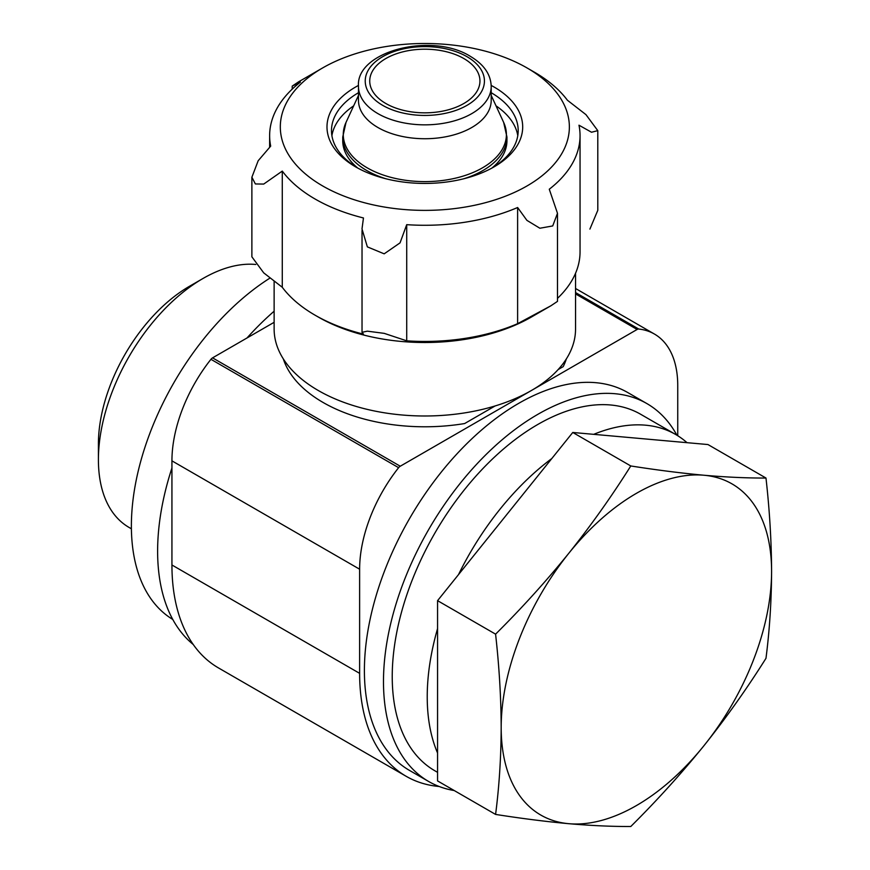 <?xml version="1.0" encoding="UTF-8"?>
<svg xmlns="http://www.w3.org/2000/svg" width="870" height="870" viewBox="0 0 870 870"><rect width="100%" height="100%" fill="white"/><g stroke="black" fill="none" stroke-linecap="round" stroke-linejoin="round"><path stroke-width="1.3" d="M495.585 814.418L437.566 780.923L437.566 600.659L572.764 432.466L707.962 444.548L765.981 478.043C769.58 509.907 771.451 541.031 771.592 571.416C771.451 601.387 769.58 630.348 765.981 658.307C747.058 688.431 726.396 717.532 703.993 745.644C681.33 773.604 656.926 800.552 630.783 826.5C611.86 826.576 591.198 825.641 568.784 823.694C546.132 821.617 521.728 818.518 495.585 814.418C499.184 786.708 501.055 757.737 501.185 727.527C501.055 697.392 499.184 666.279 495.585 634.154C521.728 608.206 546.132 581.258 568.784 553.298C591.198 525.197 611.86 496.085 630.783 465.961C656.926 470.061 681.33 473.149 703.993 475.237C726.396 477.184 747.058 478.119 765.981 478.043M255.78 264.48A147.976 85.434 120 0 0 203.047 278.454L189.432 286.317A128.727 74.32 120 0 0 98.408 443.972L98.408 459.697A147.976 85.434 120 0 0 129.065 527.438L131.403 528.786M189.432 286.317L203.047 278.454A147.976 85.434 120 0 0 98.408 459.697M269.841 278.161A205.82 118.831 120 0 0 141.462 458.675A205.82 118.831 120 0 0 172.771 619.451M274.126 311.21A218.196 125.976 120 0 0 247.004 337.973M171.934 467.995A218.196 125.976 120 0 0 193.238 644.496M439.176 786.491A224.938 129.869 -60 0 1 406.214 776.323A224.938 129.869 -60 0 1 359.625 673.347L359.625 569.208A112.469 64.935 -60 0 1 398.623 467.679A4.502 2.599 -60 0 1 400.254 466.222L637.123 329.469A4.502 2.599 -60 0 1 638.743 329.045A112.469 64.935 -60 0 1 654.447 334.058A112.469 64.935 -60 0 1 677.741 385.54L677.741 435.729M406.214 776.323L218.522 667.953A224.938 129.869 -60 0 1 171.934 564.989L171.934 460.85A112.469 64.935 -60 0 1 210.942 359.31A4.502 2.599 -60 0 1 212.563 357.864L274.126 322.313M428.671 781.499L409.585 770.472A218.196 125.976 -60 0 1 376.144 595.635A218.196 125.976 -60 0 1 518.683 403.354A218.196 125.976 -60 0 1 627.781 392.555L646.867 403.571A218.196 125.976 120 0 0 537.769 414.381A218.196 125.976 120 0 0 395.23 606.651A218.196 125.976 120 0 0 428.671 781.499A218.196 125.976 120 0 0 454.227 790.547M437.566 628.586A205.82 118.831 120 0 0 437.566 753.007M551.819 458.523A205.82 118.831 120 0 0 458.512 574.602M687.017 442.678A205.82 118.831 120 0 0 675.675 434.489L640.679 414.283A205.82 118.831 120 0 0 537.769 424.484A205.82 118.831 120 0 0 403.31 605.857A205.82 118.831 120 0 0 434.859 770.776L437.566 772.342M675.675 434.489A205.82 118.831 120 0 0 593.71 434.337M676.914 435.217A218.196 125.976 120 0 0 646.867 403.571M463.808 58.529A55.114 31.82 180 0 1 479.946 81.03A55.114 31.82 180 0 1 424.843 112.839A55.114 31.82 180 0 1 369.728 81.03A55.114 31.82 180 0 1 403.745 51.624A55.114 31.82 180 0 1 463.808 58.529M491.202 86.532L491.202 100.42A66.359 38.313 180 0 1 424.843 138.732A66.359 38.313 180 0 1 358.483 100.42L358.483 86.532A66.359 38.313 180 0 0 424.843 124.845A66.359 38.313 180 0 0 491.202 86.532C490.887 74.494 483.937 64.434 470.365 56.354C431.672 31.907 355.373 51.199 358.483 86.532M491.202 95.406L503.654 122.398L506.949 137.036L506.949 140.712A82.106 47.404 180 0 1 491.844 168.117M357.842 168.117A82.106 47.404 180 0 1 342.736 140.712L342.736 137.036A82.106 47.404 180 0 0 385.932 178.774M496.02 105.846A93.351 53.896 180 0 1 517.78 135.666M331.905 135.666A93.351 53.896 180 0 1 353.666 105.846M491.202 92.709A93.351 53.896 180 0 1 518.194 130.62A93.351 53.896 180 0 1 492.398 167.801M357.276 167.801A93.351 53.896 180 0 1 331.492 130.62A93.351 53.896 180 0 1 358.483 92.709M491.169 85.412A97.853 56.496 180 0 1 494.029 86.989A97.853 56.496 180 0 1 494.029 166.888A97.853 56.496 180 0 1 355.645 166.888A97.853 56.496 180 0 1 358.505 85.412M534.593 72.297L527.035 67.936A144.529 83.444 180 0 1 527.035 185.941A144.529 83.444 180 0 1 322.65 185.941A144.529 83.444 180 0 1 322.639 67.936A144.529 83.444 180 0 1 527.035 67.936L534.593 72.297A155.208 89.61 180 0 1 567.403 100.235L585.967 114.644L597.788 130.652L597.799 210.29L589.904 229.093M322.639 67.936L298.78 81.715L292.2 86.119L300.411 82.106A155.208 89.61 180 0 0 269.635 135.666L269.635 147.128M597.788 130.652L591.502 132.24L578.985 125.204A155.208 89.61 180 0 1 580.051 135.666A155.208 89.61 180 0 1 549.274 189.225L557.485 213.302L552.722 225.939L539.868 228.234L526.905 220.36L517.617 207.506A155.208 89.61 180 0 1 406.714 224.667L400.048 242.86L384.181 253.833L367.357 246.873L361.996 228.94L363.464 217.968A155.208 89.61 180 0 1 282.282 171.096L263.719 184.07L255.356 183.951L251.898 177.208L258.172 160.754L270.69 146.127A155.208 89.61 180 0 1 269.635 135.666M550.895 305.783L531.407 317.028A150.717 87.011 180 0 1 365.248 335.428A150.717 87.011 180 0 1 318.268 317.028L315.092 315.201A155.208 89.61 0 0 0 363.464 334.145L362.007 332.307L367.368 331.165L384.235 333.362L406.714 340.833A155.208 89.61 0 0 0 517.617 323.673L550.895 305.783L557.485 301.379L557.485 213.302M282.282 171.096L282.282 287.274A155.208 89.61 0 0 0 315.092 315.201M282.282 287.274L263.719 272.865L251.898 256.846M557.485 298.366A155.208 89.61 0 0 0 580.051 251.832L580.051 135.666M575.548 273.256L575.548 328.969A150.717 87.011 180 0 1 424.843 415.99A150.717 87.011 180 0 1 274.126 328.969L274.126 281.521M630.783 465.961L572.764 432.466M495.585 634.154L437.566 600.659M501.185 727.527A191.204 110.392 120 0 0 568.784 823.694A191.204 110.392 120 0 0 703.993 745.644A191.204 110.392 120 0 0 771.592 571.416A191.204 110.392 120 0 0 703.993 475.237A191.204 110.392 120 0 0 568.784 553.298A191.204 110.392 120 0 0 501.185 727.527M406.714 224.667L406.714 340.833M517.617 207.506L517.617 323.673M566.37 358.875A143.963 83.118 180 0 1 563.194 366.64L558.17 369.543M495.106 405.953L464.634 423.549A143.963 83.118 180 0 1 283.305 358.875M575.548 292.559L638.743 329.045M171.934 564.989L359.625 673.347M171.934 460.85L359.625 569.208M210.942 359.31L398.623 467.679M212.563 357.864L400.254 466.222M575.548 293.919L637.123 329.469M466.994 56.691A59.606 34.419 180 0 1 440.263 114.264A59.606 34.419 180 0 1 367.26 72.112A59.606 34.419 180 0 1 466.994 56.691M503.654 122.398A81.562 47.089 180 0 1 424.843 181.612A81.562 47.089 180 0 1 346.021 122.398L342.736 137.036M506.949 137.036A82.106 47.404 180 0 1 463.743 178.774M575.548 288.503L654.447 334.058M358.483 95.406L346.021 122.398M362.029 230.517L362.029 332.112M251.876 177.208L251.876 256.846M292.2 86.119L292.2 89.131"/></g></svg>
